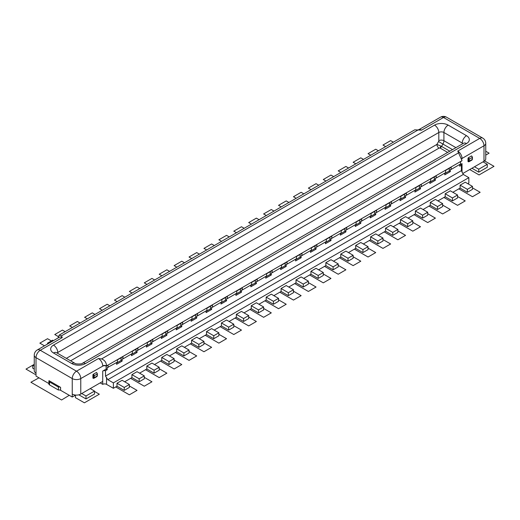 <?xml version="1.0" encoding="UTF-8"?>
<svg xmlns="http://www.w3.org/2000/svg" width="520" height="520" viewBox="0 0 520 520"><rect width="100%" height="100%" fill="white"/><g stroke="black" fill="none" stroke-linecap="round" stroke-linejoin="round"><path stroke-width="0.78" d="M472.478 186.388L472.478 189.339L467.363 192.29L460.115 188.11L460.115 185.159L465.231 182.202L472.478 186.388L467.363 189.339L460.115 185.159M467.786 183.677L468.851 183.066L468.851 177.651L463.313 174.453L461.383 170.644L461.383 165.23A2.711 1.567 0 0 1 461.24 164.73A2.711 1.567 0 0 1 462.033 163.625L459.687 164.977M483.984 161.285L483.984 145.782A6.026 3.478 180 0 0 485.751 143.325L485.751 158.828A6.026 3.478 0 0 1 483.984 161.285L483.022 161.837L487.286 164.3L487.286 167.252L478.764 172.178L471.946 168.239M34.248 364.338L32.715 365.228L32.715 368.179L34.248 369.07M58.396 390.019L58.396 387.069L49.511 381.94A2.113 1.216 180 0 1 48.893 381.075L48.893 384.033A2.113 1.216 -0 0 0 49.511 384.891L58.396 390.019A2.113 1.216 180 0 1 60.593 390.306L72.248 397.033L72.248 378.573L36.017 357.656A6.026 3.478 180 0 1 34.248 355.199L34.248 370.701A6.026 3.478 0 0 0 36.017 373.165L36.017 376.116L48.893 383.552M75.654 395.063L72.248 397.033M78.858 394.823L85.995 398.938L94.517 394.017L94.517 391.066L90.252 388.603L102.72 381.407L102.72 371.072L106.132 369.103L106.132 365.95M100.165 382.882L102.72 384.358A2.711 1.567 180 0 1 106.555 384.358L113.38 388.297L117 386.204L117 383.253L122.116 380.296L129.363 384.481L124.248 387.433L117 383.253M129.363 384.481L129.363 387.433L124.248 390.39L117 386.204M131.917 377.591L131.917 374.641L137.033 371.683L144.281 375.869L144.281 378.82L139.165 381.778L131.917 377.591L124.67 381.778M146.835 368.979L146.835 366.028L151.951 363.071L159.198 367.257L159.198 370.207L154.083 373.165L146.835 368.979L139.588 373.165M161.752 360.366L161.752 357.416L166.868 354.458L174.115 358.644L174.115 361.595L169 364.553L161.752 360.366L154.505 364.553M176.67 351.754L176.67 348.803L181.786 345.846L189.033 350.031L189.033 352.982L183.917 355.934L176.67 351.754L169.429 355.934M191.588 343.142L191.588 340.191L196.703 337.233L203.951 341.419L203.951 344.37L198.835 347.321L191.588 343.142L184.347 347.321M206.505 334.529L206.505 331.572L211.62 328.62L218.868 332.807L218.868 335.757L213.753 338.709L206.505 334.529L199.264 338.709M221.429 325.917L221.429 322.959L226.538 320.008L233.786 324.194L233.786 327.145L228.67 330.096L221.429 325.917L214.181 330.096M236.347 317.304L236.347 314.346L241.462 311.396L248.703 315.582L248.703 318.533L243.588 321.483L236.347 317.304L229.099 321.483M251.264 308.692L251.264 305.734L256.38 302.783L263.62 306.969L263.62 309.92L258.505 312.871L251.264 308.692L244.017 312.871M266.182 300.079L266.182 297.122L271.297 294.171L278.538 298.356L278.538 301.308L273.429 304.258L266.182 300.079L258.934 304.258M281.099 291.467L281.099 288.509L286.214 285.558L293.462 289.738L293.462 292.695L288.346 295.646L281.099 291.467L273.851 295.646M296.017 282.847L296.017 279.897L301.132 276.945L308.38 281.125L308.38 284.083L303.264 287.034L296.017 282.847L288.769 287.034M310.934 274.235L310.934 271.284L316.05 268.333L323.297 272.512L323.297 275.47L318.182 278.421L310.934 274.235L303.687 278.421M325.851 265.623L325.851 262.672L330.967 259.721L338.215 263.9L338.215 266.858L333.099 269.808L325.851 265.623L318.604 269.808M333.522 261.196L340.769 257.01L340.769 254.059L345.885 251.108L353.132 255.288L348.017 258.245L340.769 254.059M353.132 255.288L353.132 258.245L348.017 261.196L340.769 257.01M348.446 252.583L355.687 248.397L355.687 245.447L360.802 242.495L368.05 246.675L362.934 249.633L355.687 245.447M368.05 246.675L368.05 249.633L362.934 252.583L355.687 248.397M363.363 243.971L370.604 239.785L370.604 236.834L375.719 233.883L382.967 238.062L377.851 241.014L370.604 236.834M382.967 238.062L382.967 241.014L377.851 243.971L370.604 239.785M378.281 235.358L385.522 231.172L385.522 228.222L390.637 225.27L397.885 229.45L392.769 232.401L385.522 228.222M397.885 229.45L397.885 232.401L392.769 235.358L385.522 231.172M393.198 226.746L400.446 222.56L400.446 219.609L405.554 216.651L412.802 220.838L407.687 223.789L400.446 219.609M412.802 220.838L412.802 223.789L407.687 226.746L400.446 222.56M408.115 218.133L415.363 213.947L415.363 210.997L420.478 208.039L427.719 212.225L422.604 215.176L415.363 210.997M427.719 212.225L427.719 215.176L422.604 218.133L415.363 213.947M423.033 209.521L430.281 205.335L430.281 202.384L435.396 199.427L442.637 203.613L437.522 206.564L430.281 202.384M442.637 203.613L442.637 206.564L437.522 209.521L430.281 205.335M437.95 200.909L445.198 196.722L445.198 193.772L450.313 190.814L457.554 195L452.446 197.951L445.198 193.772M457.554 195L457.554 197.951L452.446 200.909L445.198 196.722M452.868 192.29L460.115 188.11M467.363 192.29L467.363 189.339M468.851 177.651L113.38 382.882L113.38 388.297M483.022 161.837L462.781 173.531M471.413 155.994A0.605 0.351 -60 0 1 471.712 155.968L472.44 157.228A0.605 0.351 180 0 1 472.264 157.469L472.264 159.439A1.203 0.696 60 0 1 472.01 159.991L472.44 159.191A0.605 0.351 180 0 1 472.264 159.439L469.281 161.161L469.281 159.191A1.203 0.696 -120 0 0 468.429 157.716L471.413 155.994A1.203 0.696 60 0 1 472.264 157.469L469.281 159.191A0.605 0.351 -0 0 1 468.429 159.191A0.605 0.351 -120 0 0 468 158.457A0.605 0.351 -60 0 1 468.429 157.716M468 158.457L468 161.408A0.605 0.351 -120 0 0 468.429 161.161A0.605 0.351 0 0 0 469.281 161.161A1.203 0.696 -120 0 1 469.027 161.714L472.01 159.991M468.124 161.688L469.027 161.714A1.203 0.696 -120 0 1 468.429 161.655A0.605 0.351 -60 0 1 468 161.408M113.38 382.882L107.835 379.685L463.313 174.453M457.769 151.073A6.026 3.478 60 0 1 462.033 158.457L483.984 145.782A6.026 3.478 -120 0 0 479.719 138.398L457.769 151.073L462.033 160.673L460.538 161.779L460.538 163.995L451.165 169.41L451.165 167.193L445.621 170.391L445.621 172.608L436.248 178.022L436.248 175.806L430.703 179.004L430.703 181.22L421.33 186.635L421.33 184.418L415.786 187.616L415.786 189.833L406.413 195.247L406.413 193.031L400.868 196.228L400.868 198.445L391.495 203.859L391.495 201.643L385.95 204.841L385.95 207.058L376.571 212.472L376.571 210.256L371.033 213.453L371.033 215.67L361.654 221.084L361.654 218.868L356.115 222.066L356.115 224.283L346.736 229.697L346.736 227.481L341.198 230.678L341.198 232.895L331.819 238.31L331.819 236.093L326.281 239.291L326.281 241.508L316.901 246.922L316.901 244.706L311.363 247.904L311.363 250.12L301.983 255.535L301.983 253.318L296.445 256.522L296.445 258.733L287.066 264.147L287.066 261.931L281.522 265.135L281.522 267.345L272.149 272.76L272.149 270.543L266.604 273.748L266.604 275.958L257.231 281.372L257.231 279.162L251.686 282.36L251.686 284.57L242.314 289.985L242.314 287.775L236.769 290.972L236.769 293.183L227.396 298.597L227.396 296.387L221.852 299.585L221.852 301.802L212.478 307.209L212.478 305L206.934 308.197L206.934 310.414L197.555 315.822L197.555 313.612L192.017 316.81L192.017 319.026L182.637 324.441L182.637 322.225L177.099 325.423L177.099 327.639L167.719 333.053L167.719 330.837L162.181 334.035L162.181 336.251L152.802 341.666L152.802 339.45L147.264 342.647L147.264 344.864L137.885 350.279L137.885 348.062L132.347 351.26L132.347 353.476L122.967 358.891L122.967 356.675L117.429 359.873L117.429 362.089L107.413 367.562A0.605 0.351 -120 0 0 107.198 367.861L107.198 369.72L105.508 370.695L105.508 376.11L107.835 379.685M102.72 384.358L102.72 381.407M105.508 370.695A2.711 1.567 0 0 0 102.72 371.072M72.248 394.082A6.026 3.478 0 0 0 80.769 394.082L90.252 388.603M97.181 373.529A0.605 0.351 180 0 1 97.357 373.776L96.629 372.515A0.605 0.351 -60 0 0 96.33 372.548L93.347 374.27A0.605 0.351 -60 0 0 92.917 375.005L92.917 377.962A0.605 0.351 -120 0 0 93.347 377.715A0.605 0.351 0 0 0 94.198 377.715L94.198 375.746A1.203 0.696 -120 0 0 93.347 374.27M93.041 378.235L93.945 378.268A1.203 0.696 -120 0 1 93.347 378.209A0.605 0.351 -60 0 1 92.917 377.962M94.517 391.066L85.995 395.987L85.995 398.938M81.731 393.523L85.995 395.987M58.396 387.069A2.113 1.216 -0 0 1 60.593 387.354L49.017 380.666A2.113 1.216 180 0 0 48.893 381.075M36.017 374.27L34.951 374.27L26 369.103L32.715 365.228L34.248 366.113M57.967 338.026L59.176 335.114L61.497 335.81L62.231 337.603L40.281 350.279L76.505 371.196A6.026 3.478 60 0 1 80.769 378.573L80.769 394.082M485.751 143.325A6.026 6.026 0 0 0 482.736 138.099A6.026 3.478 -60 0 0 479.719 138.398L443.495 117.481L421.538 130.156L414.732 129.831L59.176 335.114M106.555 366.151A2.711 1.567 180 0 0 102.72 366.151L80.769 378.573A6.026 3.478 180 0 1 72.248 378.573A6.026 3.478 -60 0 1 76.505 371.196L98.462 358.521L101.562 358.943C104.656 360.087 106.32 362.407 106.555 365.904L108.049 365.287L108.049 367.504M419.01 129.831L418.438 129.734L61.497 335.81M314.983 245.817L314.983 248.521L310.505 251.108M314.983 248.521L316.05 249.139L310.505 252.337L310.505 250.614M105.508 376.11L461.383 170.644M121.049 357.779L121.049 360.49L122.116 361.101L116.571 364.306L116.571 362.583M122.116 361.101L122.116 359.249A0.605 0.351 -120 0 1 122.33 358.95L122.967 358.891M135.967 349.167L135.967 351.878L137.033 352.488L131.495 355.693L131.495 353.971M137.033 352.488L137.033 350.636A0.605 0.351 -120 0 1 137.248 350.331L137.885 350.279M150.885 340.554L150.885 343.265L151.951 343.876L146.412 347.081L146.412 345.358M151.951 343.876L151.951 342.024A0.605 0.351 -120 0 1 152.165 341.718L152.802 341.666M165.802 331.942L165.802 334.653L166.868 335.263L161.33 338.462L161.33 336.739M166.868 335.263L166.868 333.411A0.605 0.351 -120 0 1 167.083 333.106L167.719 333.053M180.719 323.329L180.719 326.04L181.786 326.651L176.248 329.849L176.248 328.127M181.786 326.651L181.786 324.798A0.605 0.351 -120 0 1 182 324.493L182.637 324.441M195.637 314.717L195.637 317.428L196.703 318.038L191.165 321.236L191.165 319.514M196.703 318.038L196.703 316.186A0.605 0.351 -120 0 1 196.917 315.881L197.555 315.822M210.555 306.105L210.555 308.815L211.62 309.426L206.083 312.624L206.083 310.901M211.62 309.426L211.62 307.574A0.605 0.351 -120 0 1 211.835 307.268L212.478 307.209M225.478 297.492L225.478 300.196L226.538 300.814L221 304.012L221 302.289M226.538 300.814L226.538 298.961A0.605 0.351 -120 0 1 226.753 298.656L227.396 298.597M240.396 288.88L240.396 291.584L241.462 292.201L235.917 295.399L235.917 293.677M241.462 292.201L241.462 290.349A0.605 0.351 -120 0 1 241.67 290.043L242.314 289.985M255.314 280.267L255.314 282.971L256.38 283.589L250.835 286.786L250.835 285.064M256.38 283.589L256.38 281.736A0.605 0.351 -120 0 1 256.588 281.431L257.231 281.372M270.231 271.655L270.231 274.358L271.297 274.976L265.752 278.174L265.752 276.452M271.297 274.976L271.297 273.124A0.605 0.351 -120 0 1 271.505 272.818L272.149 272.76M285.149 263.042L285.149 265.746L286.214 266.364L280.67 269.562L280.67 267.839M286.214 266.364L286.214 264.511A0.605 0.351 -120 0 1 286.429 264.206L287.066 264.147M300.066 254.43L300.066 257.133L301.132 257.751L295.588 260.949L295.588 259.226M301.132 257.751L301.132 255.899A0.605 0.351 -120 0 1 301.346 255.593L301.983 255.535M316.05 249.139L316.05 247.28A0.605 0.351 -120 0 1 316.264 246.981L316.901 246.922M325.429 242.495L329.901 239.909L330.967 240.526L325.429 243.724L325.429 242.002M330.967 240.526L330.967 238.667A0.605 0.351 -120 0 1 331.182 238.368L331.819 238.31M340.347 233.883L344.819 231.296L345.885 231.914L340.347 235.112L340.347 233.389M345.885 231.914L345.885 230.055A0.605 0.351 -120 0 1 346.099 229.756L346.736 229.697M355.264 225.264L359.736 222.683L360.802 223.301L355.264 226.499L355.264 224.776M360.802 223.301L360.802 221.442A0.605 0.351 -120 0 1 361.017 221.143L361.654 221.084M370.182 216.651L374.654 214.071L375.719 214.689L370.182 217.886L370.182 216.164M375.719 214.689L375.719 212.83A0.605 0.351 -120 0 1 375.934 212.531L376.571 212.472M385.099 208.039L389.571 205.458L390.637 206.076L385.099 209.274L385.099 207.552M390.637 206.076L390.637 204.217A0.605 0.351 -120 0 1 390.851 203.918L391.495 203.859M400.017 199.427L404.495 196.846L405.554 197.457L400.017 200.661L400.017 198.939M405.554 197.457L405.554 195.605A0.605 0.351 -120 0 1 405.769 195.306L406.413 195.247M414.934 190.814L419.413 188.233L420.478 188.844L414.934 192.049L414.934 190.327M420.478 188.844L420.478 186.992A0.605 0.351 -120 0 1 420.687 186.686L421.33 186.635M429.851 182.202L434.33 179.621L435.396 180.232L429.851 183.436L429.851 181.714M435.396 180.232L435.396 178.38A0.605 0.351 -120 0 1 435.604 178.074L436.248 178.022M444.769 173.589L449.248 171.008L450.313 171.619L444.769 174.817L444.769 173.095M450.313 171.619L450.313 169.767A0.605 0.351 -120 0 1 450.522 169.462L451.165 169.41M459.687 164.483L459.687 166.205L461.383 165.23M106.132 369.103L107.198 369.72M121.049 360.49L116.571 363.071M135.967 351.878L131.495 354.458M150.885 343.265L146.412 345.846M165.802 334.653L161.33 337.233M180.719 326.04L176.248 328.62M195.637 317.428L191.165 320.008M210.555 308.815L206.083 311.396M225.478 300.196L221 302.783M240.396 291.584L235.917 294.171M255.314 282.971L250.835 285.558M270.231 274.358L265.752 276.945M285.149 265.746L280.67 268.333M300.066 257.133L295.588 259.721M329.901 239.909L329.901 237.205M344.819 231.296L344.819 228.592M359.736 222.683L359.736 219.98M374.654 214.071L374.654 211.361M389.571 205.458L389.571 202.748M404.495 196.846L404.495 194.136M419.413 188.233L419.413 185.523M434.33 179.621L434.33 176.911M449.248 171.008L449.248 168.298M461.786 158.867A2.711 1.567 180 0 1 462.033 158.704L462.033 158.457A2.711 1.567 0 0 0 461.728 158.665M66.339 358.365L436.891 144.423L440.837 146.029L440.011 147.999L439.023 148.115L70.603 360.822M440.837 146.029L441.558 146.425A3.016 1.742 -60 0 1 440.043 148.018L447.662 152.412M478.764 172.178L478.764 169.221L474.5 166.764M478.764 169.221L487.286 164.3M47.522 344.051L47.522 343.142L48.315 343.597M53.43 340.646L52.637 340.191L47.522 343.142M124.248 390.39L124.248 387.433M139.165 381.778L139.165 378.82L144.281 375.869M139.165 378.82L131.917 374.641M154.083 373.165L154.083 370.207L159.198 367.257M154.083 370.207L146.835 366.028M169 364.553L169 361.595L174.115 358.644M169 361.595L161.752 357.416M183.917 355.934L183.917 352.982L189.033 350.031M183.917 352.982L176.67 348.803M198.835 347.321L198.835 344.37L203.951 341.419M198.835 344.37L191.588 340.191M213.753 338.709L213.753 335.757L218.868 332.807M213.753 335.757L206.505 331.572M228.67 330.096L228.67 327.145L233.786 324.194M228.67 327.145L221.429 322.959M243.588 321.483L243.588 318.533L248.703 315.582M243.588 318.533L236.347 314.346M258.505 312.871L258.505 309.92L263.62 306.969M258.505 309.92L251.264 305.734M273.429 304.258L273.429 301.308L278.538 298.356M273.429 301.308L266.182 297.122M288.346 295.646L288.346 292.695L293.462 289.738M288.346 292.695L281.099 288.509M303.264 287.034L303.264 284.083L308.38 281.125M303.264 284.083L296.017 279.897M318.182 278.421L318.182 275.47L323.297 272.512M318.182 275.47L310.934 271.284M333.099 269.808L333.099 266.858L338.215 263.9M333.099 266.858L325.851 262.672M348.017 261.196L348.017 258.245M362.934 252.583L362.934 249.633M377.851 243.971L377.851 241.014M392.769 235.358L392.769 232.401M407.687 226.746L407.687 223.789M422.604 218.133L422.604 215.176M437.522 209.521L437.522 206.564M452.446 200.909L452.446 197.951M69.264 395.31L61.587 399.984L30.901 382.265L39 377.839M94.517 391.437L99.314 394.206L84.396 402.818L75.445 397.651L75.445 395.187M44.48 345.813L39.852 343.142L47.522 338.709L51.363 340.925M129.363 385.957L137.033 390.39L129.363 394.817L115.72 386.945M58.162 336.486L54.769 334.529L62.445 330.096L65.15 331.663M144.281 377.344L151.951 381.778L144.281 386.204L130.637 378.332M72.397 327.476L69.686 325.917L77.363 321.483L80.073 323.05M159.198 368.732L166.868 373.165L159.198 377.591L145.555 369.72M87.315 318.864L84.604 317.304L92.281 312.871L94.991 314.438M174.115 360.12L181.786 364.553L174.115 368.979L160.478 361.107M102.232 310.252L99.522 308.692L107.198 304.258L109.909 305.825M189.033 351.507L196.703 355.934L189.033 360.366L175.396 352.488M117.15 301.639L114.445 300.079L122.116 295.646L124.826 297.213M203.951 342.894L211.62 347.321L203.951 351.754L190.314 343.876M132.073 293.026L129.363 291.467L137.033 287.034L139.744 288.6M218.868 334.282L226.538 338.709L218.868 343.142L205.231 335.263M146.991 284.414L144.281 282.847L151.951 278.421L154.661 279.988M233.786 325.669L241.462 330.096L233.786 334.529L220.149 326.651M326.007 181.058L323.297 179.498L330.967 175.065L333.678 176.631M311.084 189.677L308.38 188.11L316.05 183.677L318.76 185.244M296.166 198.289L293.462 196.722L301.132 192.29L303.843 193.856M281.249 206.901L278.538 205.335L286.214 200.909L288.925 202.469M266.331 215.514L263.62 213.947L271.297 209.521L274.007 211.081M251.414 224.127L248.703 222.56L256.38 218.133L259.084 219.694M236.496 232.739L233.786 231.172L241.462 226.746L244.166 228.306M221.578 241.352L218.868 239.785L226.538 235.358L229.249 236.919M206.661 249.964L203.951 248.397L211.62 243.971L214.331 245.531M191.744 258.577L189.033 257.01L196.703 252.583L199.414 254.15M176.826 267.189L174.115 265.623L181.786 261.196L184.496 262.762M161.909 275.802L159.198 274.235L166.868 269.808L169.578 271.375M248.703 317.057L256.38 321.483L248.703 325.917L235.066 318.038M485.751 151.229L489.099 153.166L485.751 155.097M263.62 308.445L271.297 312.871L263.62 317.304L249.983 309.426M278.538 299.832L286.214 304.258L278.538 308.692L264.901 300.814M293.462 291.219L301.132 295.646L293.462 300.079L279.819 292.201M484.185 161.161L485.05 161.161L494 166.328L479.082 174.941L469.703 169.533M412.802 222.313L420.478 226.746L412.802 231.172L399.165 223.301M397.885 230.925L405.554 235.358L397.885 239.785L384.248 231.914M382.967 239.538L390.637 243.971L382.967 248.397L369.33 240.526M368.05 248.15L375.719 252.583L368.05 257.01L354.413 249.139M353.132 256.763L360.802 261.196L353.132 265.623L339.495 257.751M338.215 265.375L345.885 269.808L338.215 274.235L324.571 266.364M323.297 273.995L330.967 278.421L323.297 282.847L309.654 274.976M308.38 282.607L316.05 287.034L308.38 291.467L294.736 283.589M385.678 146.608L382.967 145.048L390.637 140.615L393.348 142.181M370.76 155.22L368.05 153.66L375.719 149.227L378.43 150.794M355.843 163.833L353.132 162.273L360.802 157.84L363.512 159.406M340.925 172.445L338.215 170.885L345.885 166.452L348.595 168.019M472.478 187.863L480.149 192.29L472.478 196.722L458.835 188.844M457.554 196.475L465.231 200.909L457.554 205.335L443.918 197.457M442.637 205.088L450.313 209.521L442.637 213.947L429 206.076M427.719 213.701L435.396 218.133L427.719 222.56L414.082 214.689M462.033 163.625L462.033 172.237M106.555 377.468L106.555 384.358M60.593 387.354L60.593 390.306M62.231 337.603A6.026 3.478 -120 0 0 59.215 337.304L37.264 349.979A6.026 3.478 60 0 1 40.281 350.279A6.026 3.478 120 0 0 36.017 357.656L36.017 373.165M101.562 358.943L458.504 152.867M53.495 345.111L434.538 125.112A9.646 5.571 0 0 1 448.182 125.112L466.505 135.694A9.646 5.571 0 0 1 466.505 143.566L85.462 363.565A9.646 5.571 0 0 1 71.819 363.565L53.495 352.982A9.646 5.571 0 0 1 53.495 345.111A6.026 3.478 60 0 1 57.752 352.488L57.752 353.405M462.033 160.673L106.555 365.904A2.711 1.567 0 0 0 102.72 365.904A6.026 3.478 -120 0 0 98.462 358.521M107.776 367.529L107.198 367.861M122.694 358.911L122.116 359.249M137.618 350.298L137.033 350.636M152.535 341.685L151.951 342.024M167.453 333.073L166.868 333.411M182.37 324.461L181.786 324.798M197.288 315.848L196.703 316.186M212.206 307.236L211.62 307.574M227.123 298.623L226.538 298.961M242.041 290.011L241.462 290.349M256.958 281.398L256.38 281.736M271.875 272.786L271.297 273.124M286.793 264.173L286.214 264.511M301.711 255.561L301.132 255.899M316.635 246.948L316.05 247.28M331.552 238.336L330.967 238.667M346.469 229.723L345.885 230.055M361.387 221.111L360.802 221.442M376.304 212.498L375.719 212.83M391.222 203.879L390.637 204.217M406.14 195.267L405.554 195.605M421.057 186.654L420.478 186.992M435.975 178.042L435.396 178.38M450.892 169.429L450.313 169.767M482.736 138.099L446.505 117.182A6.026 3.478 120 0 0 443.495 117.481A6.026 3.478 -120 0 0 440.479 117.182L418.672 129.779A6.026 3.478 60 0 1 421.538 130.156M452.517 149.611L438.555 141.544A1.203 0.696 -60 0 0 438.802 140.706L438.802 132.496A6.026 3.478 -120 0 0 434.538 125.112M448.182 125.112A6.026 3.478 120 0 0 443.918 132.496A3.614 2.087 0 0 0 438.802 132.496L57.752 352.488A3.614 2.087 0 0 0 57.09 353.022M438.555 141.544L436.891 144.423A3.016 1.742 60 0 0 439.023 148.115M466.505 143.566A6.026 3.478 -120 0 0 463.496 143.267L463.704 143.162M71.819 363.565A6.026 3.478 -60 0 1 74.835 363.266C74.75 364.215 82.524 364.215 82.446 363.266A6.026 3.478 60 0 1 85.462 363.565M74.835 363.266L56.505 352.684A6.026 3.478 120 0 0 53.495 352.982M462.911 143.605A3.614 2.087 0 0 0 462.248 143.078A6.026 3.478 -60 0 1 466.505 135.694M438.802 140.706A3.614 2.087 180 0 1 443.918 140.706A4.823 2.782 -60 0 1 442.916 144.066L441.558 146.425L449.793 151.177M462.248 143.078L443.918 132.496L443.918 140.706L455.923 147.641M49.511 381.94L49.511 384.891M96.33 372.548A1.203 0.696 60 0 1 97.181 374.023L94.198 375.746A0.605 0.351 -0 0 1 93.347 375.746A0.605 0.351 -120 0 0 92.917 375.005M93.347 377.715L93.347 375.746M93.945 378.268A1.203 0.696 -120 0 0 94.198 377.715L97.181 375.993A1.203 0.696 60 0 1 96.928 376.545L93.945 378.268M97.357 375.746L97.357 373.776A0.605 0.351 180 0 1 97.181 374.023L97.181 375.993A0.605 0.351 180 0 0 97.357 375.746L96.928 376.545M472.264 156.982A0.605 0.351 180 0 1 472.44 157.228L472.44 159.191M468.429 161.161L468.429 159.191M37.264 349.979A6.026 6.026 0 0 0 34.248 355.199M446.505 117.182A6.026 6.026 0 0 0 440.479 117.182M82.446 363.266L463.496 143.267"/></g></svg>

